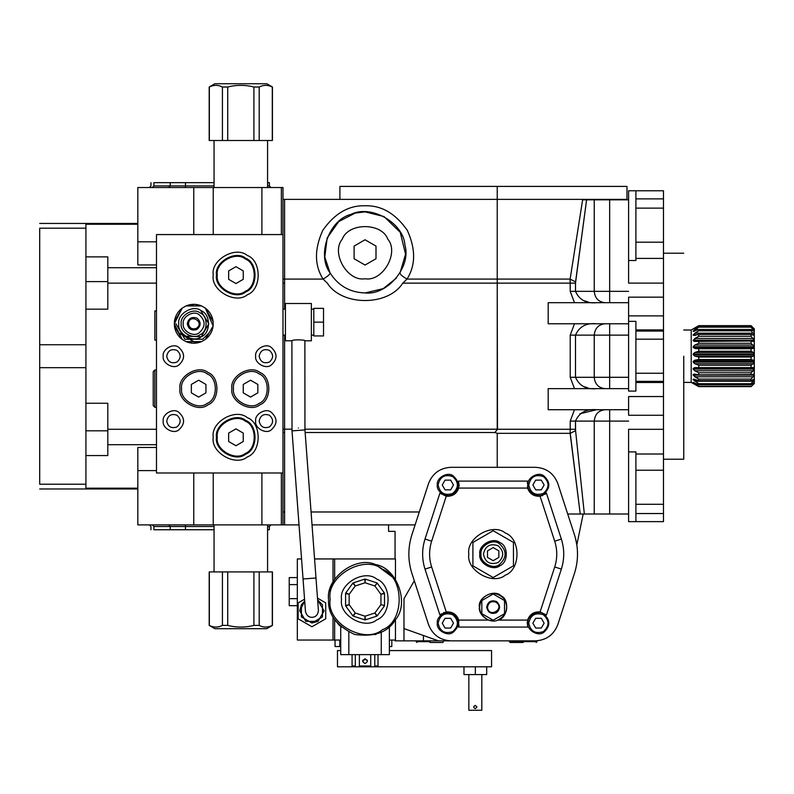 <?xml version="1.0" encoding="UTF-8"?>
<svg xmlns="http://www.w3.org/2000/svg" width="794" height="794" viewBox="0 0 794 794"><rect width="100%" height="100%" fill="white"/><g stroke="black" fill="none" stroke-linecap="round" stroke-linejoin="round"><path stroke-width="1.19" d="M473.899 706.273L473.72 707.166M476.956 707.017L475.338 708.645C473.244 707.563 473.244 706.481 475.338 705.4L476.956 707.017M481.829 674.582L481.829 710.263L468.847 710.263L468.847 674.582M463.984 666.801L463.984 674.582L475.338 674.582L475.338 666.801M486.692 674.582L486.692 666.801L486.692 674.582L475.338 674.582M340.725 650.584L337.48 650.584L337.48 666.801L491.555 666.801L491.555 650.584L389.378 650.584M523.186 642.475L510.205 642.475L523.186 642.475M535.454 640.847C538.55 640.718 538.55 640.718 535.454 640.847C546.371 640.202 553.825 634.793 557.815 624.6L574.459 573.377C578.518 560.514 578.518 547.652 574.459 534.779L557.815 483.556C553.825 473.363 546.371 467.954 535.454 467.309L450.903 467.309C439.985 467.954 432.532 473.363 428.542 483.556L411.897 534.779C407.838 547.652 407.838 560.514 411.897 573.377L428.542 624.6C432.532 634.793 439.985 640.202 450.903 640.847L509.401 640.847L510.205 642.475L509.401 641.661L523.186 641.661L509.401 641.661L509.401 640.847L450.903 640.847L535.454 640.847C538.55 640.718 538.55 640.718 535.454 640.847C546.371 640.202 553.825 634.793 557.815 624.6L574.459 573.377C578.518 560.514 578.518 547.652 574.459 534.779L557.815 483.556C553.825 473.363 546.371 467.954 535.454 467.309L450.903 467.309C439.985 467.954 432.532 473.363 428.542 483.556L411.897 534.779C407.838 547.652 407.838 560.514 411.897 573.377L428.542 624.6C432.532 634.793 439.985 640.202 450.903 640.847L535.454 640.847M540.099 611.936L532.337 613.633L527.573 620.094L532.337 613.633L540.099 611.936L546.421 615.042L561.348 569.119C564.514 559.095 564.514 549.071 561.348 539.047L546.421 493.114L540.099 496.23L532.337 494.523L527.573 488.072L532.337 494.523L540.099 496.23C533.925 496.587 529.747 493.868 527.573 488.072L527.831 481.095L458.525 481.095L458.783 488.072L454.019 494.523L446.248 496.23L454.019 494.523L458.783 488.072C456.61 493.868 452.431 496.587 446.248 496.23L439.936 493.114L425.008 539.047C421.842 549.071 421.842 559.095 425.008 569.119L439.936 615.042L446.248 611.936L454.019 613.633L458.783 620.094L454.019 613.633L446.248 611.936C452.431 611.569 456.61 614.288 458.783 620.094L458.525 627.062L527.831 627.062L527.573 620.094C529.747 614.288 533.925 611.569 540.099 611.936L532.337 613.633L527.573 620.094L497.838 620.094C507.565 618.605 510.095 599.847 501.113 595.837C494.295 588.731 477.502 597.455 479.387 607.112C478.157 615.449 490.404 624.064 497.838 620.094C507.565 618.605 510.095 599.847 501.113 595.837C494.295 588.731 477.502 597.455 479.387 607.112C478.157 615.449 490.404 624.064 497.838 620.094C507.565 618.605 510.095 599.847 501.113 595.837C494.295 588.731 477.502 597.455 479.387 607.112C477.502 597.455 494.295 588.731 501.113 595.837C510.095 599.847 507.565 618.605 497.838 620.094C506.84 615.102 508.984 608.045 504.25 598.894C496.865 591.719 489.491 591.719 482.107 598.894C477.373 608.045 479.507 615.102 488.518 620.094L458.783 620.094L454.019 613.633L446.248 611.936L431.638 566.956C428.929 558.371 428.929 549.785 431.638 541.2L446.248 496.23L454.019 494.523L458.783 488.072L527.573 488.072L532.337 494.523L540.099 496.23L554.718 541.2C557.428 549.785 557.428 558.371 554.718 566.956L540.099 611.936L546.421 615.042L561.348 569.119C564.514 559.095 564.514 549.071 561.348 539.047L546.421 493.114L540.099 496.23L532.337 494.523L527.573 488.072L527.831 481.095L458.525 481.095L458.783 488.072L454.019 494.523L446.248 496.23L439.936 493.114L425.008 539.047C421.842 549.071 421.842 559.095 425.008 569.119L439.936 615.042L446.248 611.936L454.019 613.633L458.783 620.094L458.525 627.062L527.831 627.062L527.573 620.094L532.337 613.633L540.099 611.936L554.718 566.956C557.428 558.371 557.428 549.785 554.718 541.2L540.099 496.23C533.925 496.587 529.747 493.868 527.573 488.072L458.783 488.072C456.61 493.868 452.431 496.587 446.248 496.23L431.638 541.2C428.929 549.785 428.929 558.371 431.638 566.956L446.248 611.936C452.431 611.569 456.61 614.288 458.783 620.094L488.518 620.094C479.507 615.102 477.373 608.045 482.107 598.894C489.491 591.719 496.865 591.719 504.25 598.894C508.984 608.045 506.84 615.102 497.838 620.094L527.573 620.094C529.747 614.288 533.925 611.569 540.099 611.936M527.186 622.149L527.831 627.062L527.186 622.149M444.193 612.422L443.499 612.69L444.193 612.422M441.434 613.812L439.936 615.042L441.434 613.812M459.17 486.007L458.525 481.095L459.17 486.007M542.153 495.734L542.858 495.466L542.153 495.734M544.922 494.344L546.421 493.114L544.922 494.344M527.305 483.099L527.831 481.095L527.305 483.099M459.051 625.057L458.525 627.062L459.051 625.057M437.315 484.985C436.055 492.022 447.667 498.731 453.126 494.116C459.855 488.032 459.855 481.948 453.126 475.854C447.667 471.239 436.055 477.948 437.315 484.985C436.055 492.022 447.667 498.731 453.126 494.116C459.855 488.032 459.855 481.948 453.126 475.854C447.667 471.239 436.055 477.948 437.315 484.985M442.238 484.985L445.047 480.122L450.664 480.122L453.473 484.985L450.664 489.848L445.047 489.848L442.238 484.985L445.047 480.122L450.664 480.122L453.473 484.985L450.664 489.848L445.047 489.848L442.238 484.985M527.95 484.985C526.69 492.022 538.302 498.731 543.771 494.116C550.49 488.032 550.49 481.948 543.771 475.854C538.302 471.239 526.69 477.948 527.95 484.985C526.69 492.022 538.302 498.731 543.771 494.116C550.49 488.032 550.49 481.948 543.771 475.854C538.302 471.239 526.69 477.948 527.95 484.985M535.692 480.122L541.309 480.122L544.118 484.985L541.309 489.848L535.692 489.848L532.873 484.985L535.692 480.122L541.309 480.122L544.118 484.985L541.309 489.848L535.692 489.848L532.873 484.985L535.692 480.122M437.315 623.171C436.055 630.208 447.667 636.917 453.126 632.302C459.855 626.218 459.855 620.124 453.126 614.04C447.667 609.425 436.055 616.134 437.315 623.171C436.055 630.208 447.667 636.917 453.126 632.302C459.855 626.218 459.855 620.124 453.126 614.04C447.667 609.425 436.055 616.134 437.315 623.171M442.238 623.171L445.047 618.308L450.664 618.308L453.473 623.171L450.664 628.034L445.047 628.034L442.238 623.171L445.047 618.308L450.664 618.308L453.473 623.171L450.664 628.034L445.047 628.034L442.238 623.171M527.95 623.171C526.69 630.208 538.302 636.917 543.771 632.302C550.49 626.218 550.49 620.124 543.771 614.04C538.302 609.425 526.69 616.134 527.95 623.171C526.69 630.208 538.302 636.917 543.771 632.302C550.49 626.218 550.49 620.124 543.771 614.04C538.302 609.425 526.69 616.134 527.95 623.171M532.873 623.171L535.692 618.308L541.309 618.308L544.118 623.171L541.309 628.034L535.692 628.034L532.873 623.171L535.692 618.308L541.309 618.308L544.118 623.171L541.309 628.034L535.692 628.034L532.873 623.171M395.055 640.043L395.055 640.847L423.44 640.847L423.44 635.518L423.44 640.847L450.903 640.847L403.977 640.847L403.977 628.58L438.417 640.847L403.977 628.58L403.977 640.847L395.055 640.847L395.055 640.043M388.564 524.884L388.564 531.375L395.055 531.375L395.055 558.946L395.055 531.375L388.564 531.375L388.564 524.884M395.462 640.043L389.378 640.043L395.462 640.043L395.462 619.667C409.783 603.44 396.97 567.899 375.582 564.554C355.911 555.522 325.59 578.052 328.557 599.49C327.664 614.03 336.319 625.672 354.511 634.426C374.52 637.195 388.167 632.272 395.462 619.667C409.783 603.44 396.97 567.899 375.582 564.554C355.911 555.522 325.59 578.052 328.557 599.49C327.664 614.03 336.319 625.672 354.511 634.426C374.52 637.195 388.167 632.272 395.462 619.667L395.462 640.043M340.725 640.043L334.641 640.043L334.641 619.667L339.723 625.771L334.641 619.667L334.641 640.043L340.725 640.043M335.048 640.043L335.048 646.524L339.792 646.524L335.048 646.524L335.048 640.043M340.725 646.524L339.792 646.524L340.725 646.524M391.809 646.524L389.378 646.524L391.809 646.524L391.809 640.043L391.809 646.524M341.311 627.21L340.725 626.694L341.311 627.21L340.725 626.694L340.725 654.633L348.834 654.633L340.725 654.633L340.725 626.694L341.311 627.21M334.641 579.322L334.641 558.946L395.462 558.946L395.462 579.322L395.462 558.946L334.641 558.946L334.641 579.322L329.589 590.865L334.641 579.322M375.582 564.554L395.462 579.322L375.582 564.554M389.378 626.694L388.782 627.21L389.378 626.694L389.378 654.633L348.834 654.633L389.378 654.633L389.378 626.694M330.175 599.49C325.997 576.216 364.426 554.033 382.48 569.288C404.732 577.307 404.732 621.682 382.48 629.692C364.426 644.956 325.997 622.764 330.175 599.49C325.997 576.216 364.426 554.033 382.48 569.288C404.732 577.307 404.732 621.682 382.48 629.692C364.426 644.956 325.997 622.764 330.175 599.49M376.217 634.237L374.778 634.664M374.778 654.633L374.778 665.987L378.023 665.987L374.778 665.987L374.778 654.633M378.023 654.633L378.023 665.987L378.023 654.633M359.374 654.633L359.374 665.987L370.729 665.987L359.374 665.987L359.374 654.633M365.051 658.692L362.659 661.561L365.051 658.692L367.483 661.015L365.051 658.692M365.051 663.556C356.834 658.266 373.259 658.266 365.051 663.556C356.834 658.266 373.259 658.266 365.051 663.556M370.729 654.633L370.729 665.987L370.729 654.633M352.07 654.633L352.07 665.987L355.315 665.987L352.07 665.987L352.07 654.633M355.315 654.633L355.315 665.987L355.315 654.633M341.529 599.49C338.71 615.191 364.625 630.148 376.813 619.856C391.809 614.457 391.809 584.523 376.813 579.124C364.625 568.832 338.71 583.798 341.529 599.49C338.71 615.191 364.625 630.148 376.813 619.856C391.809 614.457 391.809 584.523 376.813 579.124C364.625 568.832 338.71 583.798 341.529 599.49M384.326 592.919L377.259 583.183L374.877 585.972L380.941 594.329L384.326 592.919L377.259 583.183L376.485 583.749L376.783 582.836L365.339 579.124L365.051 582.776L374.877 585.972L380.941 594.329L380.941 604.661L384.514 605.504L384.514 593.475L383.562 593.475L384.326 592.919M355.226 585.972L365.051 582.776L374.877 585.972L376.485 583.749L376.783 582.836L365.339 579.124L365.051 580.027L364.754 579.124L353.31 582.836L355.226 585.972L365.051 582.776L364.754 579.124L353.31 582.836L353.608 583.749L352.834 583.183L345.767 592.919L349.152 594.329L355.226 585.972L349.152 594.329L349.152 604.661L349.152 594.329L345.589 593.475L345.589 605.504L349.152 604.661L355.226 613.008L349.152 604.661L345.767 606.07L352.834 615.797L355.226 613.008L365.051 616.204L355.226 613.008L353.31 616.144L364.754 619.856L365.051 616.204L374.877 613.008L365.051 616.204L365.339 619.856L376.783 616.144L374.877 613.008L380.941 604.661L384.514 605.504L384.514 593.475L380.941 594.329L380.941 604.661L374.877 613.008L377.259 615.797L384.326 606.07L383.562 605.504L384.326 606.07L377.259 615.797L376.485 615.241L376.783 616.144L365.339 619.856L365.051 618.953L364.754 619.856L353.31 616.144L353.608 615.241L352.834 615.797L345.767 606.07L346.541 605.504L345.589 605.504L345.589 593.475L346.541 593.475L345.767 592.919L352.834 583.183L355.226 585.972M429.921 642.475L442.903 642.475L429.921 642.475M403.977 598.676L403.977 628.58L403.977 598.676L414.309 580.791L403.977 598.676M156.478 241.823L137.828 241.823L137.828 187.533L282.982 187.533L282.982 199.373L284.599 199.373L284.599 279.081L284.599 199.373L339.911 199.373L339.911 186.401L626.982 186.401L497.233 186.401L497.233 199.373L339.911 199.373L339.911 186.401L626.982 186.401L497.233 186.401L497.233 199.373L626.982 199.373L497.233 199.373L497.233 279.081L407.004 279.081L497.233 279.081L497.233 283.14L402.776 283.14L407.004 279.081C402.35 276.342 400.017 274.297 400.017 272.947L405.555 254.209L400.236 232.265L384.008 216.564L365.051 211.859L355.246 213.07L365.051 211.859L384.008 216.564L400.236 232.265L405.555 254.209L400.007 272.957C400.017 274.297 402.35 276.342 407.004 279.081C415.719 265.305 415.808 249.038 407.272 230.27C395.412 213.407 381.338 205.249 365.051 205.785C348.764 205.249 334.681 213.407 322.821 230.27C314.285 249.038 314.384 265.305 323.089 279.081L327.327 283.14C341.896 306.325 388.206 306.325 402.776 283.14L407.004 279.081C415.719 265.305 415.808 249.038 407.272 230.27C395.412 213.407 381.338 205.249 365.051 205.785C348.764 205.249 334.681 213.407 322.821 230.27C314.285 249.038 314.384 265.305 323.089 279.081L327.327 283.14C341.896 306.325 388.206 306.325 402.776 283.14L497.233 283.14L497.233 429.187L304.906 429.187L570.221 429.276L570.221 421.088L575.491 421.088C579.283 412.513 586.29 408.731 596.512 409.734C586.29 408.731 579.283 412.513 575.491 421.088L570.221 421.088L574.489 409.734L570.221 421.088L570.221 429.276L575.491 429.276L575.491 421.088L594.24 421.088C594.924 414.24 598.527 410.458 605.038 409.734C598.527 410.458 594.924 414.24 594.24 421.088L609.663 421.088L609.663 409.734L609.663 514.016L584.354 514.016L575.581 430.676L575.491 421.088L609.663 421.088L609.663 514.016L628.6 514.016L583.193 514.016L576.831 544.833L575.273 537.508L576.831 544.833L583.193 514.016L583.004 514.919L583.193 514.016L584.354 514.016L575.581 430.676L570.251 433.326L580.235 514.016L582.607 514.016L583.004 514.919L582.607 514.016L567.71 514.016L580.235 514.016L570.122 433.335L575.581 430.676L575.491 429.276L570.221 429.276L570.122 433.335L497.233 433.335L570.122 433.335L570.221 429.276L497.501 429.276L494.9 432.502L497.233 433.335L494.9 432.502L497.501 429.276L497.233 283.14L575.491 283.14L586.597 199.84L575.561 281.92L570.122 279.081L570.221 291.338L574.489 302.683L570.221 291.338L575.491 291.338L575.561 281.92L570.122 279.081L570.221 283.14L575.491 283.14L575.491 291.338C579.283 299.904 586.29 303.685 596.512 302.693C586.29 303.685 579.283 299.904 575.491 291.338L594.24 291.338L570.221 291.338L570.221 283.14L497.233 283.14L497.233 279.081L570.122 279.081L582.627 199.84L628.6 199.84L582.627 199.84L570.122 279.081L497.233 279.081L497.233 199.373L626.982 199.373L284.599 199.373L284.599 309.174M493.481 620.898L488.518 620.094L493.481 620.898M481.829 600.562L481.829 613.673L493.173 620.223L504.527 613.673L504.527 600.562L493.173 594.001L481.829 600.562L481.829 613.673L493.173 620.223L504.527 613.673L504.527 600.562L493.173 594.001L481.829 600.562M468.847 554.083C465.929 537.846 492.737 522.363 505.341 533.012C520.864 538.6 520.864 569.556 505.341 575.144C492.737 585.793 465.929 570.31 468.847 554.083C465.929 537.846 492.737 522.363 505.341 533.012C520.864 538.6 520.864 569.556 505.341 575.144C492.737 585.793 465.929 570.31 468.847 554.083M472.906 542.431L472.906 565.844L493.173 577.546L513.45 565.844L513.45 542.431L493.173 530.729L472.906 542.431L472.906 565.844L493.173 577.546L513.45 565.844L513.45 542.431L493.173 530.729L472.906 542.431M479.794 554.133C478.187 545.21 492.935 536.694 499.863 542.55C508.408 545.627 508.408 562.648 499.863 565.725C492.935 571.581 478.187 563.065 479.794 554.133C478.187 545.21 492.935 536.694 499.863 542.55C508.408 545.627 508.408 562.648 499.863 565.725C492.935 571.581 478.187 563.065 479.794 554.133M481.015 554.133C479.556 562.251 492.955 569.993 499.257 564.673C507.019 557.646 507.019 550.629 499.257 543.602C492.955 538.282 479.556 546.014 481.015 554.133C479.556 562.251 492.955 569.993 499.257 564.673C507.019 557.646 507.019 550.629 499.257 543.602C492.955 538.282 479.556 546.014 481.015 554.133M483.447 554.133C485.203 545.954 490.077 543.146 498.046 545.706C504.25 551.324 504.25 556.941 498.046 562.569C490.077 565.13 485.203 562.321 483.447 554.133C485.203 545.954 490.077 543.146 498.046 545.706C504.25 551.324 504.25 556.941 498.046 562.569C490.077 565.13 485.203 562.321 483.447 554.133M487.496 557.418L487.496 550.857L493.173 547.582L498.85 550.857L498.85 557.418L493.173 560.693L487.496 557.418L487.496 550.857L493.173 547.582L498.85 550.857L498.85 557.418L493.173 560.693L487.496 557.418M628.6 409.734L548.188 409.734L548.188 388.643L628.6 388.643L548.188 388.643L548.188 409.734L628.6 409.734M570.221 377.299L574.489 388.643L570.221 377.299L575.491 377.299L575.491 335.128C579.283 326.552 586.29 322.771 596.512 323.773C586.29 322.771 579.283 326.552 575.491 335.128L594.24 335.128L594.24 377.299L575.491 377.299L575.491 335.128L628.6 335.128L609.663 335.128L609.663 377.299L575.491 377.299C579.283 385.864 586.29 389.646 596.512 388.643C586.29 389.646 579.283 385.864 575.491 377.299L570.221 377.299L570.221 335.128L575.491 335.128L570.221 335.128L570.221 377.299M574.489 323.773L570.221 335.128L574.489 323.773M628.6 323.773L548.188 323.773L548.188 302.693L628.6 302.693L548.188 302.693L548.188 323.773L628.6 323.773M628.6 260.521L628.6 190.778L635.905 190.778L635.905 260.521L628.6 260.521L628.6 190.778L635.905 190.778L635.905 260.521L628.6 260.521L628.6 283.111L628.6 260.521M628.6 297.154L628.6 315.883L628.6 297.154L663.476 297.154L663.476 190.778L635.905 190.778L663.476 190.778L663.476 198.887L635.905 198.887L663.476 198.887L663.476 208.127L635.905 208.127L663.476 208.127L663.476 242.19L635.905 242.19L663.476 242.19L663.476 258.407L635.905 258.407L663.476 258.407L663.476 283.111L628.6 283.111L663.476 283.111L663.476 297.154L628.6 297.154M628.6 321.342L628.6 315.883L628.6 321.342L635.905 321.342L635.905 391.085L628.6 391.085L628.6 321.342L635.905 321.342L635.905 391.085L628.6 391.085L628.6 321.342M628.6 396.543L628.6 415.272L628.6 396.543L663.476 396.543L663.476 297.154L663.476 315.883L628.6 315.883L663.476 315.883L663.476 329.927L635.905 329.927L663.476 329.927L663.476 331.068L635.905 331.068L663.476 331.068L663.476 339.177L635.905 339.177L663.476 339.177L663.476 373.24L635.905 373.24L663.476 373.24L663.476 381.348L635.905 381.348L663.476 381.348L663.476 382.49L635.905 382.49L663.476 382.49L663.476 396.543L628.6 396.543M628.6 429.316L628.6 451.905L635.905 451.905L635.905 521.638L628.6 521.638L628.6 429.316L663.476 429.316L663.476 396.543L663.476 415.272L628.6 415.272L663.476 415.272L663.476 429.316L628.6 429.316M583.372 300.499L587.977 301.889L583.372 300.499M583.699 386.589L587.629 387.77L583.699 386.589M596.512 409.734L579.888 413.793L596.512 409.734M663.476 521.638L628.6 521.638L628.6 451.905L635.905 451.905L635.905 521.638L663.476 521.638L663.476 429.316L663.476 454.009L635.905 454.009L663.476 454.009L663.476 470.227L635.905 470.227L663.476 470.227L663.476 504.289L635.905 504.289L663.476 504.289L663.476 513.529L635.905 513.529L663.476 513.529L663.476 521.638M683.753 356.208L683.753 459.2L663.476 459.2L683.753 459.2L683.753 356.208M691.207 382.4L691.207 330.016L683.753 330.016L691.207 330.016L698.77 325.649L751.055 325.649L754.3 328.895L751.055 325.649L698.77 325.649L691.207 330.016L691.207 382.4L683.753 382.4L691.207 382.4L698.77 386.628L693.152 382.599L698.77 384.713L698.77 383.71L693.152 379.721L693.599 379.125L698.77 380.683L698.77 379.095L693.152 375.096L694.8 374.143L698.77 374.847L698.77 372.783L694.8 370.788L693.152 369.071L694.8 367.582L698.77 367.622L698.77 365.25L694.8 363.721L693.152 362.094L694.8 360.178L698.77 359.553L698.77 357.042L694.8 356.089L693.152 354.68L694.8 352.486L698.77 351.226L698.77 348.764L694.8 348.467L693.152 347.385L694.8 345.062L698.77 343.286L698.77 341.043L694.422 341.44L693.152 340.735L694.8 338.462L698.77 336.289L698.77 334.453L693.152 335.237L694.8 333.192L698.77 330.78L698.77 329.47L693.152 331.297L698.77 327.148L698.77 326.473L693.152 329.113L698.77 325.679L751.055 325.679L754.3 329.113L751.055 325.679L698.77 325.679L693.152 329.113L698.77 326.473L751.055 326.473L698.77 326.473L698.77 327.148L751.055 327.148L754.3 331.029L754.3 329.202L751.055 326.473L754.3 331.029L754.3 329.113L751.055 326.473L751.055 327.148L698.77 327.148L693.152 331.029L698.77 329.47L751.055 329.47L698.77 329.47L698.77 330.78L751.055 330.78L754.3 334.81L754.3 331.297L751.055 329.47L751.055 330.78L754.3 334.81L754.3 331.297L751.055 329.47L751.055 330.78L698.77 330.78L693.152 334.81L694.8 335.465L693.152 335.237L698.77 334.453L751.055 334.453L698.77 334.453L698.77 336.289L751.055 336.289L754.3 340.189L754.3 335.237L751.055 334.453L751.055 336.289L754.3 340.189L754.3 335.237L751.055 334.453L751.055 336.289L698.77 336.289L693.152 340.189L694.8 341.42L751.055 341.043L698.77 341.043L698.77 343.286L751.055 343.286L754.3 346.75L754.3 340.735L753.347 341.42L751.055 341.043L751.055 343.286L754.3 346.75L754.3 340.189L693.152 340.189L754.3 340.189L753.347 341.42L751.055 341.043L751.055 343.286L698.77 343.286L694.8 345.062L693.152 346.75L694.8 348.467L693.152 347.385L694.8 348.467L698.77 348.764L751.055 348.764L698.77 348.764L698.77 351.226L751.055 351.226L753.347 352.486L754.3 354.015L754.3 347.385L753.347 348.467L751.055 348.764L751.055 351.226L753.347 352.486L754.3 354.015L754.3 346.75L693.152 346.75L754.3 346.75L753.347 348.467L751.055 348.764L751.055 351.226L698.77 351.226L694.8 352.486L693.152 354.015L694.8 356.089L698.77 357.042L751.055 357.042L698.77 357.042L698.77 359.553L751.055 359.553L753.347 360.178L754.3 361.439L754.3 354.68L753.347 356.089L751.055 357.042L751.055 359.553L753.347 360.178L754.3 361.439L754.3 347.385L693.152 347.385L754.3 347.385L754.3 354.015L693.152 354.015L754.3 354.015L753.347 356.089L751.055 357.042L751.055 359.553L698.77 359.553L694.8 360.178L693.152 361.439L694.8 363.721L693.152 362.094L694.8 363.721L698.77 365.25L696.576 364.406L698.77 365.25L751.055 365.25L698.77 365.25L698.77 367.622L753.367 367.582L754.3 368.476L754.3 362.094L753.347 363.721L751.055 365.25L751.055 367.622L753.367 367.582L754.3 368.476L754.3 361.439L693.152 361.439L754.3 361.439L753.347 363.721L751.055 365.25L751.055 367.622L694.76 367.582L693.152 368.476L694.8 370.788L693.152 369.071L694.8 370.788L698.77 372.783L751.055 372.783L698.77 372.783L698.77 374.847L754.3 374.609L754.3 369.071L751.055 372.783L751.055 374.847L753.347 374.143L754.3 374.609L754.3 368.476L693.152 368.476L754.3 368.476L753.347 370.788L751.055 372.783L751.055 374.847L698.77 374.847L694.105 374.073L693.152 374.609L694.8 376.783L698.77 379.095L694.8 376.783L698.77 379.095L751.055 379.095L698.77 379.095L698.77 380.683L751.055 380.683L754.3 379.373L754.3 375.096L751.055 379.095L751.055 380.683L754.3 379.373L754.3 374.609L751.839 374.609L754.3 375.096L751.055 379.095L751.055 380.683L698.77 380.683L693.152 379.373L694.8 379.373L693.152 379.721L698.77 383.71L751.055 383.71L698.77 383.71L698.77 384.713L751.055 384.713L754.3 382.42L754.3 379.721L751.055 383.71L751.055 384.713L754.3 382.42L754.3 379.373L753.347 379.373L754.3 379.721L751.055 383.71L751.055 384.713L698.77 384.713L693.152 382.42L698.77 386.281L751.055 386.281L698.77 386.628L751.055 386.628L754.3 383.522L754.3 382.599L753.347 383.859L752.126 383.859L753.347 383.859L754.231 382.351L753.734 382.599L754.3 383.522L751.055 386.628L698.77 386.628L691.207 382.4M754.3 331.297L753.308 331.029L754.3 331.297M754.3 335.237L751.878 334.81L754.3 335.237M284.599 335.128L284.599 524.884L299.02 524.884L284.599 524.884L284.599 511.981L284.599 524.884L282.982 524.884L282.982 234.567L156.478 234.567L156.478 472.986L282.982 472.986M396.484 278.019L383.284 288.619L365.051 292.956C387.353 295.606 411.491 266.754 404.96 245.267C403.64 222.856 370.997 204.167 350.998 214.38C329.153 219.62 316.508 255.053 330.086 272.947C338.224 285.751 349.876 292.42 365.051 292.956C387.353 295.606 411.491 266.754 404.96 245.267C403.64 222.856 370.997 204.167 350.998 214.38C329.153 219.62 316.508 255.053 330.086 272.947L324.766 257.058L327.188 237.902L338.74 221.556L355.156 213.09L338.74 221.556L327.188 237.902L324.766 257.058L330.086 272.947C338.224 285.751 349.876 292.42 365.051 292.956L383.284 288.619L396.484 278.019M365.051 278.763C382.639 281.93 399.412 252.879 387.869 239.232C381.815 222.419 348.278 222.419 342.224 239.232C330.691 252.879 347.464 281.93 365.051 278.763C382.639 281.93 399.412 252.879 387.869 239.232C381.815 222.419 348.278 222.419 342.224 239.232C330.691 252.879 347.464 281.93 365.051 278.763M375.999 258.735L365.051 265.047L354.104 258.735L354.104 246.09L365.051 239.768L375.999 246.09L375.999 258.735L365.051 265.047L354.104 258.735L354.104 246.09L365.051 239.768L375.999 246.09L375.999 258.735M284.599 279.081L323.089 279.081C327.753 276.342 330.086 274.297 330.086 272.947C330.086 274.297 327.753 276.342 323.089 279.081L284.599 279.081L284.599 283.14L284.599 279.081L282.982 279.081M312.032 524.884L415.113 524.884L312.032 524.884M486.692 607.112C487.863 612.571 491.109 614.447 496.419 612.73C500.557 608.988 500.557 605.246 496.419 601.495C491.109 599.788 487.863 601.654 486.692 607.112M487.496 607.112C488.528 602.338 491.367 600.701 496.012 602.199C505.738 608.879 488.419 618.873 487.496 607.112M753.347 374.143L754.3 374.609L753.347 374.143M284.599 429.187L291.924 429.187L284.599 429.187L284.599 511.981L284.599 429.187L282.982 429.187M156.478 340.1L154.85 340.1L154.85 310.901L156.478 310.901M153.232 371.622L153.232 405.674L154.85 407.302L154.85 369.994L153.232 371.622M297.333 577.585L289.224 577.585L289.224 584.602L297.333 584.602M297.333 598.656L289.224 598.656L289.224 584.602M297.333 605.673L289.224 605.673L289.224 598.656M197.021 329.391C191.711 331.098 188.466 329.232 187.295 323.773C188.466 318.315 191.711 316.439 197.021 318.156C201.16 321.898 201.16 325.649 197.021 329.391M196.416 328.339C205.438 322.136 189.369 312.856 188.506 323.773C189.458 328.21 192.098 329.728 196.416 328.339M200.068 334.661C208.088 331.773 208.088 315.774 200.068 312.886C193.557 307.387 179.702 315.387 181.211 323.773C179.702 332.16 193.557 340.16 200.068 334.661M199.046 332.904C205.775 326.82 205.775 320.726 199.046 314.642C193.587 310.027 181.975 316.737 183.235 323.773C181.975 330.81 193.587 337.519 199.046 332.904M200.723 310.474L208.782 323.773L201.279 336.765C193.508 343.336 176.973 333.788 178.779 323.773C176.973 313.759 193.508 304.211 201.279 310.782C210.847 314.226 210.847 333.321 201.279 336.765L185.3 336.15M174.442 325.957L182.213 339.425C177.767 336.011 175.166 331.525 174.442 325.957L174.442 321.59C175.166 316.022 177.767 311.536 182.213 308.112L174.442 321.59M205.338 339.425L201.557 341.609L192.684 343.207L186.004 341.609L201.557 341.609C196.376 343.762 191.185 343.762 186.004 341.609L182.213 339.425L174.313 323.773L182.213 308.112L186.004 305.928L194.867 304.34L201.557 305.928L186.004 305.928C191.185 303.784 196.376 303.784 201.557 305.928L205.338 308.112C209.795 311.536 212.385 316.022 213.12 321.59L205.338 308.112L213.12 325.957C212.385 331.525 209.795 336.011 205.338 339.425L213.12 325.957L213.12 321.59M175.94 323.773L184.863 339.227L202.698 339.227L209.229 332.696M193.776 341.609L178.332 332.696M235.947 283.547L228.652 279.329L228.652 270.903L235.947 266.685L243.242 270.903L243.242 279.329L235.947 283.547M217.298 275.111C215.055 287.567 235.61 299.427 245.277 291.269C257.177 286.981 257.177 263.251 245.277 258.963C235.61 250.805 215.055 262.665 217.298 275.111M235.947 445.732L228.652 441.514L228.652 433.087L235.947 428.879L243.242 433.087L243.242 441.514L235.947 445.732M217.298 437.305C215.055 449.751 235.61 461.622 245.277 453.453C257.177 449.176 257.177 425.435 245.277 421.148C235.61 412.989 215.055 424.859 217.298 437.305M216.484 437.305C214.152 424.314 235.6 411.927 245.683 420.453C258.1 424.919 258.1 449.692 245.683 454.158C235.6 462.674 214.152 450.297 216.484 437.305M213.239 437.305C210.519 452.461 235.54 466.902 247.301 456.967C261.792 451.756 261.792 422.855 247.301 417.644C235.54 407.699 210.519 422.15 213.239 437.305M213.239 275.111C210.519 290.267 235.54 304.717 247.301 294.782C261.792 289.562 261.792 260.67 247.301 255.45C235.54 245.515 210.519 259.966 213.239 275.111M255.658 356.208C254.417 349.34 265.772 342.78 271.101 347.286C277.672 353.241 277.672 359.186 271.101 365.131C265.772 369.637 254.417 363.086 255.658 356.208M255.658 421.088C254.417 414.21 265.772 407.659 271.101 412.165C277.672 418.11 277.672 424.056 271.101 430.001C265.772 434.507 254.417 427.956 255.658 421.088M163.207 421.088C161.966 414.21 173.32 407.659 178.65 412.165C185.22 418.11 185.22 424.056 178.65 430.001C173.32 434.507 161.966 427.956 163.207 421.088M163.207 356.208C161.966 349.34 173.32 342.78 178.65 347.286C185.22 353.241 185.22 359.186 178.65 365.131C173.32 369.637 161.966 363.086 163.207 356.208M216.484 275.111C214.152 262.129 235.6 249.743 245.683 258.258C258.1 262.735 258.1 287.497 245.683 291.974C235.6 300.489 214.152 288.103 216.484 275.111M179.99 388.643C177.757 401.099 198.311 412.959 207.968 404.801C219.869 400.513 219.869 376.783 207.968 372.495C198.311 364.327 177.757 376.197 179.99 388.643M198.649 397.079L191.344 392.861L191.344 384.435L198.649 380.217L205.944 384.435L205.944 392.861L198.649 397.079M231.898 388.643C229.655 401.099 250.209 412.959 259.866 404.801C271.766 400.513 271.766 376.783 259.866 372.495C250.209 364.327 229.655 376.197 231.898 388.643M250.547 380.217L257.842 384.435L257.842 392.861L250.547 397.079L243.242 392.861L243.242 384.435L250.547 380.217M259.162 356.208C260.392 361.925 263.787 363.88 269.345 362.094C273.682 358.173 273.682 354.253 269.345 350.323C263.787 348.536 260.392 350.491 259.162 356.208M259.162 421.088C260.392 426.795 263.787 428.76 269.345 426.964C273.682 423.043 273.682 419.123 269.345 415.202C263.787 413.406 260.392 415.371 259.162 421.088M166.71 421.088C167.941 426.795 171.335 428.76 176.903 426.964C181.231 423.043 181.231 419.123 176.903 415.202C171.335 413.406 167.941 415.371 166.71 421.088M166.71 356.208C167.941 361.925 171.335 363.88 176.903 362.094C181.231 358.173 181.231 354.253 176.903 350.323C171.335 348.536 167.941 350.491 166.71 356.208M291.904 340.805C291.507 339.544 305.273 339.544 304.876 340.805L304.946 429.911L292.013 430.884L291.904 340.805L285.413 340.805L285.413 303.497L311.367 303.497L311.367 340.805L304.876 340.805M303.05 578.975L315.992 578.012L318.404 610.358C318.037 614.566 316.042 616.888 312.419 617.315C308.757 617.424 306.444 615.429 305.462 611.33L292.013 430.884M298.147 618.804L298.147 602.884L304.559 599.182L298.147 602.884L298.147 618.804L311.933 626.764L298.147 618.804M311.933 623.012L322.463 616.928L322.463 604.76L317.64 600.105L324.101 610.844L318.017 621.374L305.849 621.374L299.765 610.844L304.697 601.068L301.402 604.76L301.402 616.928L311.933 623.012M325.719 618.804L311.933 626.764L325.719 618.804L325.719 602.884L325.719 618.804M317.491 598.13L325.719 602.884L317.491 598.13M311.853 623.012L318.017 621.374M322.503 604.83L318.017 600.314M301.432 604.7L299.765 610.844M334.641 640.043L333.014 640.043L333.014 616.978L333.014 640.043L297.333 640.043L297.333 558.946L301.561 558.946M333.014 582.012L333.014 558.946L333.014 582.012M314.573 558.946L334.641 558.946M313.799 322.146L313.799 308.36L323.525 308.36L323.525 335.931L313.799 335.931L313.799 322.146L323.525 322.146M214.052 182.67L153.897 182.67C149.997 182.67 149.997 182.67 153.897 182.67L153.897 185.915L152.369 187.533M267.578 185.915L269.355 185.915L269.355 182.67L267.578 182.67M214.052 529.747L153.897 529.747C149.997 529.747 149.997 529.747 153.897 529.747L153.897 526.511L152.369 524.884M281.364 472.986L281.364 524.884L282.982 524.884M281.364 524.884L137.828 524.884L137.828 470.594L156.478 470.594M209.338 87.012L209.338 140.498L272.292 140.498L272.292 87.012C267.925 84.809 263.558 84.809 259.201 87.012L253.911 87.012C245.177 84.809 236.443 84.809 227.719 87.012L222.429 87.012C218.062 84.809 213.695 84.809 209.338 87.012M209.189 140.498L209.189 87.012L214.866 83.737L266.764 83.737L272.441 87.012L272.441 140.498M259.201 87.012L259.201 140.498M253.911 87.012L253.911 140.498M227.719 87.012L227.719 140.498M222.429 87.012L222.429 140.498M272.292 625.404L272.292 571.918L259.201 571.918L259.201 625.404C263.558 627.607 267.925 627.607 272.292 625.404M222.429 625.404L222.429 571.918L209.338 571.918L209.338 625.404C213.695 627.607 218.062 627.607 222.429 625.404L227.719 625.404C236.443 627.607 245.177 627.607 253.911 625.404L259.201 625.404M272.441 571.918L272.441 625.404L266.764 628.689L214.866 628.689L209.189 625.404L209.189 571.918M227.719 625.404L227.719 571.918L259.201 571.918M222.429 571.918L227.719 571.918M253.911 625.404L253.911 571.918M267.578 526.511L269.355 526.511L269.355 529.747L267.578 529.747M281.364 187.533L281.364 234.567M193.776 472.986L193.776 524.884M193.776 187.533L193.776 234.567M85.921 228.196L39.7 228.196C39.7 222.012 39.7 222.012 39.7 228.196L39.7 484.221C39.7 490.414 39.7 490.414 39.7 484.221L85.921 484.221M85.921 309.174L85.921 256.869L107.815 256.869L107.815 309.174L85.921 309.174L85.921 403.243L107.815 403.243L107.815 455.558L85.921 455.558L85.921 403.243M137.828 241.823L137.828 264.958L156.478 264.958M85.921 455.558L85.921 488.181L137.828 488.181M137.828 224.236L85.921 224.236L85.921 256.869M156.478 447.459L137.828 447.459L137.828 470.594M282.982 234.567L282.982 199.373M536.972 641.661L523.186 641.661L536.972 641.661L536.158 642.475L536.972 640.798L536.972 641.661M438.129 484.985C439.886 476.797 444.759 473.988 452.729 476.559C458.932 482.176 458.932 487.794 452.729 493.411C444.759 495.982 439.886 493.173 438.129 484.985C439.886 476.797 444.759 473.988 452.729 476.559C458.932 482.176 458.932 487.794 452.729 493.411C444.759 495.982 439.886 493.173 438.129 484.985M528.764 484.985C530.531 476.797 535.394 473.988 543.364 476.559C549.567 482.176 549.567 487.794 543.364 493.411C535.394 495.982 530.531 493.173 528.764 484.985C530.531 476.797 535.394 473.988 543.364 476.559C549.567 482.176 549.567 487.794 543.364 493.411C535.394 495.982 530.531 493.173 528.764 484.985M438.129 623.171C439.886 614.983 444.759 612.174 452.729 614.745C458.932 620.362 458.932 625.98 452.729 631.597C444.759 634.168 439.886 631.359 438.129 623.171C439.886 614.983 444.759 612.174 452.729 614.745C458.932 620.362 458.932 625.98 452.729 631.597C444.759 634.168 439.886 631.359 438.129 623.171M528.764 623.171C530.531 614.983 535.394 612.174 543.364 614.745C549.567 620.362 549.567 625.98 543.364 631.597C535.394 634.168 530.531 631.359 528.764 623.171C530.531 614.983 535.394 612.174 543.364 614.745C549.567 620.362 549.567 625.98 543.364 631.597C535.394 634.168 530.531 631.359 528.764 623.171M339.792 640.043L339.792 646.524L339.792 640.043M348.834 632.183L348.834 654.633L348.834 632.183M381.269 632.183L381.269 654.633L381.269 632.183M429.921 641.661L416.135 641.661L416.949 642.475L416.135 641.661L429.921 641.661M561.348 539.047L554.718 541.2L561.348 539.047M561.348 569.119L554.718 566.956L561.348 569.119M425.008 569.119L431.638 566.956L425.008 569.119M425.008 539.047L431.638 541.2L425.008 539.047M497.233 467.309L497.233 433.335L497.233 467.309M594.24 421.088L594.24 514.016L594.24 421.088M609.663 421.088L628.6 421.088L609.663 421.088M609.663 388.643L609.663 377.299L594.24 377.299C594.924 384.137 598.527 387.929 605.038 388.643C598.527 387.929 594.924 384.137 594.24 377.299L594.24 335.128L609.663 335.128L609.663 377.299L628.6 377.299L609.663 377.299L609.663 388.643M605.038 323.773C598.527 324.498 594.924 328.279 594.24 335.128C594.924 328.279 598.527 324.498 605.038 323.773M609.663 323.773L609.663 335.128L609.663 323.773M609.663 302.693L609.663 291.338L594.24 291.338C594.924 298.177 598.527 301.968 605.038 302.693C598.527 301.968 594.924 298.177 594.24 291.338L594.24 199.84L594.24 291.338L628.6 291.338L609.663 291.338L609.663 199.84L609.663 302.693M695.752 328.021L694.8 328.021L695.752 328.021M694.135 331.297L693.152 331.297L694.135 331.297M694.869 331.029L693.152 331.029L694.869 331.029M753.347 329.619L751.273 329.619L753.347 329.619M698.392 329.619L694.8 329.619L698.392 329.619M695.703 335.237L693.152 335.237L695.703 335.237M697.35 334.81L693.152 334.81L697.35 334.81M753.347 333.192L694.8 333.192L753.347 333.192M754.3 340.735L693.152 340.735L754.3 340.735M753.347 338.462L694.8 338.462L753.347 338.462M753.347 348.467L694.8 348.467L753.347 348.467M753.347 345.062L694.8 345.062L753.347 345.062M753.347 356.089L694.8 356.089L753.347 356.089M754.3 354.68L693.152 354.68L754.3 354.68M753.347 352.486L694.8 352.486L753.347 352.486M753.347 363.721L694.8 363.721L753.347 363.721M754.3 362.094L693.152 362.094L754.3 362.094M753.347 360.178L694.8 360.178L753.347 360.178M753.347 370.788L694.8 370.788L753.347 370.788M754.3 369.071L693.152 369.071L754.3 369.071M753.347 376.783L694.8 376.783L753.347 376.783M754.3 375.096L693.152 375.096L754.3 375.096M697.41 374.609L693.152 374.609L697.41 374.609M753.347 381.249L694.8 381.249L753.347 381.249M754.3 379.721L752.742 379.721L754.3 379.721M695.842 379.721L693.152 379.721L695.842 379.721M696.904 383.859L694.8 383.859L696.904 383.859M694.135 382.599L693.152 382.599L694.135 382.599M284.599 432.502L282.982 432.502M305.144 432.502L494.9 432.502L305.144 432.502M284.599 283.14L282.982 283.14M419.301 511.981L311.069 511.981L419.301 511.981M284.599 511.981L282.982 511.981M181.618 388.643C179.573 377.279 198.341 366.441 207.155 373.895C218.022 377.815 218.022 399.481 207.155 403.392C198.341 410.845 179.573 400.017 181.618 388.643M233.515 388.643C231.471 377.279 250.239 366.441 259.062 373.895C269.92 377.815 269.92 399.481 259.062 403.392C250.239 410.845 231.471 400.017 233.515 388.643M298.385 427.986C306.752 427.986 306.752 427.986 298.385 427.986C290.028 427.986 290.028 427.986 298.385 427.986M214.052 185.915L185.468 185.915L185.468 187.533M185.468 182.67L185.468 185.915L170.224 185.915L168.695 187.533M170.224 182.67L170.224 185.915L153.897 185.915C149.997 185.915 149.997 185.915 153.897 185.915M153.897 526.511C149.997 526.511 149.997 526.511 153.897 526.511L170.224 526.511L168.695 524.884M170.224 529.747L170.224 526.511L185.468 526.511L185.468 524.884M185.468 529.747L185.468 526.511L214.052 526.511M261.901 472.986L261.901 524.884M261.901 187.533L261.901 234.567M213.239 472.986L213.239 524.884M213.239 187.533L213.239 234.567M85.921 344.745L39.7 344.745M39.7 367.682L85.921 367.682M85.921 281.602L107.815 281.602M85.921 430.814L107.815 430.814M107.815 429.276L156.478 429.276M107.815 444.7L156.478 444.7M107.815 283.14L156.478 283.14M107.815 267.717L156.478 267.717M443.707 640.847L442.903 642.475L443.707 640.847M416.135 640.847L416.135 641.661L416.135 640.847M626.982 186.401L626.982 199.373L626.982 186.401M683.753 253.217L663.476 253.217L683.753 253.217M156.478 369.994L154.85 369.994M156.478 407.302L154.85 407.302M315.992 578.012L304.946 429.911M313.799 335.128L311.367 335.128M313.799 309.174L311.367 309.174M285.413 309.174L282.982 309.174M285.413 335.128L282.982 335.128M269.355 185.915L270.982 187.533M150.959 182.67L150.959 185.915L149.341 187.533M150.959 529.747L150.959 526.511L149.341 524.884M269.355 526.511L270.982 524.884M267.578 571.918L267.578 524.884M214.052 571.918L214.052 524.884M214.052 140.498L214.052 187.533M267.578 140.498L267.578 187.533M137.828 223.442L39.7 223.442M137.828 488.975L39.7 488.975"/></g></svg>
